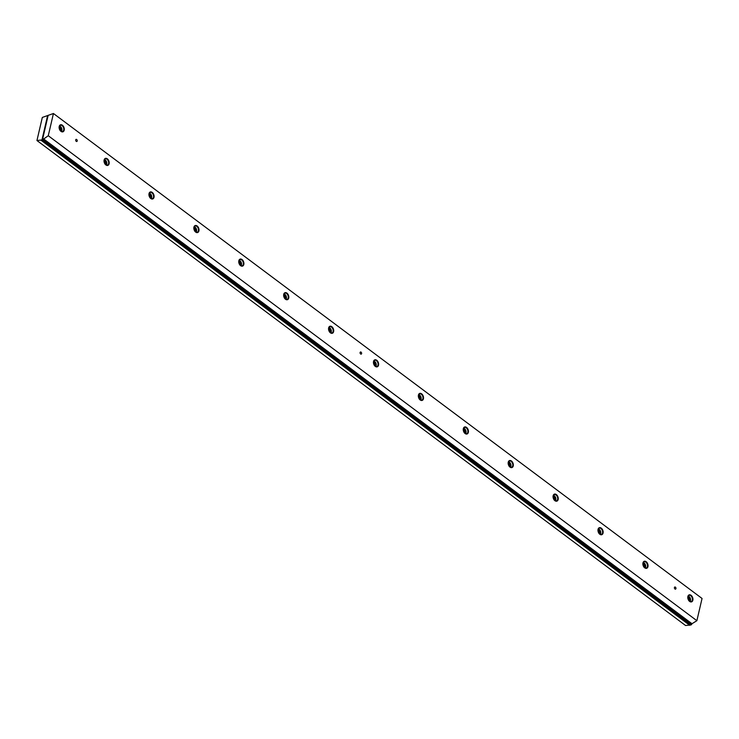 <?xml version="1.0" encoding="UTF-8"?>
<svg xmlns="http://www.w3.org/2000/svg" width="739" height="739" viewBox="0 0 739 739"><rect width="100%" height="100%" fill="white"/><g stroke="black" fill="none" stroke-linecap="round" stroke-linejoin="round"><path stroke-width="1.11" d="M687.87 596.493A3.704 2.42 -109.4 0 1 691.288 595.477A3.704 2.42 -109.4 0 1 692.692 600.733A3.704 2.42 -109.4 0 1 689.016 600.816A3.704 2.42 -109.4 0 1 687.769 597.288A3.704 2.42 -109.4 0 1 687.87 596.493M642.967 562.915A3.704 2.42 -109.4 0 1 646.385 561.899A3.704 2.42 -109.4 0 1 647.789 567.164A3.704 2.42 -109.4 0 1 644.112 567.247A3.704 2.42 -109.4 0 1 642.865 563.709A3.704 2.42 -109.4 0 1 642.967 562.915M598.054 529.346A3.704 2.42 -109.4 0 1 601.481 528.32A3.704 2.42 -109.4 0 1 602.885 533.586A3.704 2.42 -109.4 0 1 599.209 533.669A3.704 2.42 -109.4 0 1 597.962 530.14A3.704 2.42 -109.4 0 1 598.054 529.346M553.151 495.767A3.704 2.42 -109.4 0 1 556.578 494.751A3.704 2.42 -109.4 0 1 557.982 500.017A3.704 2.42 -109.4 0 1 554.305 500.1A3.704 2.42 -109.4 0 1 553.058 496.562A3.704 2.42 -109.4 0 1 553.151 495.767M508.247 462.198A3.704 2.42 -109.4 0 1 511.674 461.173A3.704 2.42 -109.4 0 1 513.078 466.438A3.704 2.42 -109.4 0 1 509.402 466.521A3.704 2.42 -109.4 0 1 508.155 462.993A3.704 2.42 -109.4 0 1 508.247 462.198M463.344 428.62A3.704 2.42 -109.4 0 1 466.771 427.604A3.704 2.42 -109.4 0 1 468.175 432.86A3.704 2.42 -109.4 0 1 464.498 432.943A3.704 2.42 -109.4 0 1 463.251 429.414A3.704 2.42 -109.4 0 1 463.344 428.62M418.44 395.042A3.704 2.42 -109.4 0 1 421.867 394.026A3.704 2.42 -109.4 0 1 423.271 399.291A3.704 2.42 -109.4 0 1 419.595 399.374A3.704 2.42 -109.4 0 1 418.348 395.836A3.704 2.42 -109.4 0 1 418.44 395.042M373.537 361.473A3.704 2.42 -109.4 0 1 376.964 360.447A3.704 2.42 -109.4 0 1 378.359 365.713A3.704 2.42 -109.4 0 1 374.691 365.796A3.704 2.42 -109.4 0 1 373.444 362.267A3.704 2.42 -109.4 0 1 373.537 361.473M328.633 327.894A3.704 2.42 -109.4 0 1 332.06 326.878A3.704 2.42 -109.4 0 1 333.455 332.144A3.704 2.42 -109.4 0 1 329.788 332.227A3.704 2.42 -109.4 0 1 328.541 328.689A3.704 2.42 -109.4 0 1 328.633 327.894M283.73 294.325A3.704 2.42 -109.4 0 1 287.157 293.3A3.704 2.42 -109.4 0 1 288.552 298.565A3.704 2.42 -109.4 0 1 284.884 298.648A3.704 2.42 -109.4 0 1 283.637 295.12A3.704 2.42 -109.4 0 1 283.73 294.325M238.826 260.747A3.704 2.42 -109.4 0 1 242.253 259.731A3.704 2.42 -109.4 0 1 243.648 264.987A3.704 2.42 -109.4 0 1 239.981 265.07A3.704 2.42 -109.4 0 1 238.734 261.541A3.704 2.42 -109.4 0 1 238.826 260.747M193.923 227.169A3.704 2.42 -109.4 0 1 197.35 226.152A3.704 2.42 -109.4 0 1 198.745 231.418A3.704 2.42 -109.4 0 1 195.078 231.501A3.704 2.42 -109.4 0 1 193.83 227.963A3.704 2.42 -109.4 0 1 193.923 227.169M149.019 193.6A3.704 2.42 -109.4 0 1 152.446 192.583A3.704 2.42 -109.4 0 1 153.841 197.84A3.704 2.42 -109.4 0 1 150.174 197.923A3.704 2.42 -109.4 0 1 148.927 194.394A3.704 2.42 -109.4 0 1 149.019 193.6M104.116 160.021A3.704 2.42 -109.4 0 1 107.543 159.005A3.704 2.42 -109.4 0 1 108.938 164.27A3.704 2.42 -109.4 0 1 105.261 164.354A3.704 2.42 -109.4 0 1 104.023 160.816A3.704 2.42 -109.4 0 1 104.116 160.021M59.212 126.452A3.704 2.42 -109.4 0 1 62.639 125.427A3.704 2.42 -109.4 0 1 64.034 130.692A3.704 2.42 -109.4 0 1 60.358 130.775A3.704 2.42 -109.4 0 1 59.111 127.247A3.704 2.42 -109.4 0 1 59.212 126.452M674.43 587.523A1.108 0.73 70.6 0 0 675.548 589.131A1.108 0.73 70.6 0 0 674.809 587.034A1.108 0.73 70.6 0 0 674.43 587.523M360.105 352.503A1.108 0.73 70.6 0 0 361.223 354.11A1.108 0.73 70.6 0 0 360.484 352.013A1.108 0.73 70.6 0 0 360.105 352.503M75.711 139.865A1.108 0.73 70.6 0 0 76.828 141.472A1.108 0.73 70.6 0 0 76.089 139.375A1.108 0.73 70.6 0 0 75.711 139.865M48.266 135.736L53.439 113.501L48.146 115.367L42.446 139.874L48.266 135.736L696.877 620.695L702.05 598.47L53.439 113.501M545.955 516.349L545.835 516.838L546.37 516.653L691.057 624.843L42.446 139.874L36.95 140.53L42.326 117.427L47.619 115.561L41.92 140.059L186.607 248.249L187.133 248.055L42.446 139.874L48.146 115.367L47.619 115.561L41.92 140.059L690.531 625.028L685.561 625.499L36.95 140.53M545.835 516.838L690.531 625.028L691.584 624.649L42.973 139.689M691.584 624.649L691.713 624.095L43.102 139.126M43.37 138.756L691.981 623.725L696.877 620.695M688.951 600.742A3.335 2.18 70.6 0 0 691.205 601.592A3.335 2.18 70.6 0 0 692.341 600.133A3.335 2.18 70.6 0 0 691.556 596.567A3.335 2.18 70.6 0 0 688.988 595.311A3.335 2.18 70.6 0 0 687.852 596.77A3.335 2.18 70.6 0 0 687.769 597.389M644.048 567.164A3.335 2.18 70.6 0 0 646.302 568.023A3.335 2.18 70.6 0 0 647.438 566.554A3.335 2.18 70.6 0 0 646.653 562.989A3.335 2.18 70.6 0 0 644.085 561.732A3.335 2.18 70.6 0 0 642.948 563.201A3.335 2.18 70.6 0 0 642.865 563.811M599.144 533.595A3.335 2.18 70.6 0 0 601.398 534.445A3.335 2.18 70.6 0 0 602.534 532.985A3.335 2.18 70.6 0 0 601.749 529.41A3.335 2.18 70.6 0 0 599.181 528.154A3.335 2.18 70.6 0 0 598.045 529.623A3.335 2.18 70.6 0 0 597.962 530.242M554.241 500.017A3.335 2.18 70.6 0 0 556.495 500.876A3.335 2.18 70.6 0 0 557.631 499.407A3.335 2.18 70.6 0 0 556.846 495.841A3.335 2.18 70.6 0 0 554.278 494.585A3.335 2.18 70.6 0 0 553.141 496.054A3.335 2.18 70.6 0 0 553.058 496.663M509.337 466.438A3.335 2.18 70.6 0 0 511.591 467.297A3.335 2.18 70.6 0 0 512.727 465.829A3.335 2.18 70.6 0 0 511.942 462.263A3.335 2.18 70.6 0 0 509.374 461.007A3.335 2.18 70.6 0 0 508.238 462.475A3.335 2.18 70.6 0 0 508.155 463.094M464.434 432.869A3.335 2.18 70.6 0 0 466.688 433.728A3.335 2.18 70.6 0 0 467.824 432.26A3.335 2.18 70.6 0 0 467.039 428.694A3.335 2.18 70.6 0 0 464.471 427.438A3.335 2.18 70.6 0 0 463.335 428.897A3.335 2.18 70.6 0 0 463.251 429.516M419.53 399.291A3.335 2.18 70.6 0 0 421.784 400.15A3.335 2.18 70.6 0 0 422.92 398.681A3.335 2.18 70.6 0 0 422.135 395.116A3.335 2.18 70.6 0 0 419.567 393.859A3.335 2.18 70.6 0 0 418.431 395.328A3.335 2.18 70.6 0 0 418.348 395.947M374.627 365.722A3.335 2.18 70.6 0 0 376.881 366.572A3.335 2.18 70.6 0 0 378.017 365.112A3.335 2.18 70.6 0 0 377.232 361.537A3.335 2.18 70.6 0 0 374.664 360.281A3.335 2.18 70.6 0 0 373.528 361.75A3.335 2.18 70.6 0 0 373.444 362.369M329.714 332.144A3.335 2.18 70.6 0 0 331.977 333.003A3.335 2.18 70.6 0 0 333.113 331.534A3.335 2.18 70.6 0 0 332.328 327.968A3.335 2.18 70.6 0 0 329.76 326.712A3.335 2.18 70.6 0 0 328.624 328.181A3.335 2.18 70.6 0 0 328.532 328.79M284.811 298.565A3.335 2.18 70.6 0 0 287.074 299.424A3.335 2.18 70.6 0 0 288.21 297.956A3.335 2.18 70.6 0 0 287.425 294.39A3.335 2.18 70.6 0 0 284.857 293.134A3.335 2.18 70.6 0 0 283.721 294.602A3.335 2.18 70.6 0 0 283.628 295.221M239.907 264.996A3.335 2.18 70.6 0 0 242.17 265.855A3.335 2.18 70.6 0 0 243.307 264.386A3.335 2.18 70.6 0 0 242.521 260.821A3.335 2.18 70.6 0 0 239.953 259.565A3.335 2.18 70.6 0 0 238.817 261.024A3.335 2.18 70.6 0 0 238.725 261.643M150.1 197.849A3.335 2.18 70.6 0 0 152.363 198.699A3.335 2.18 70.6 0 0 153.5 197.239A3.335 2.18 70.6 0 0 152.714 193.664A3.335 2.18 70.6 0 0 150.137 192.408A3.335 2.18 70.6 0 0 149.01 193.877A3.335 2.18 70.6 0 0 148.918 194.496M105.197 164.27A3.335 2.18 70.6 0 0 107.46 165.13A3.335 2.18 70.6 0 0 108.596 163.661A3.335 2.18 70.6 0 0 107.811 160.095A3.335 2.18 70.6 0 0 105.234 158.839A3.335 2.18 70.6 0 0 104.107 160.308A3.335 2.18 70.6 0 0 104.014 160.917M60.293 130.701A3.335 2.18 70.6 0 0 62.556 131.551A3.335 2.18 70.6 0 0 63.693 130.082A3.335 2.18 70.6 0 0 62.907 126.517A3.335 2.18 70.6 0 0 60.33 125.26A3.335 2.18 70.6 0 0 59.194 126.729A3.335 2.18 70.6 0 0 59.111 127.348M195.004 231.418A3.335 2.18 70.6 0 0 197.267 232.277A3.335 2.18 70.6 0 0 198.403 230.808A3.335 2.18 70.6 0 0 197.618 227.242A3.335 2.18 70.6 0 0 195.05 225.986A3.335 2.18 70.6 0 0 193.914 227.455A3.335 2.18 70.6 0 0 193.821 228.074M689.736 625.305L41.125 140.336M61.319 131.468A2.965 1.94 70.6 0 0 61.928 129.824A2.965 1.94 70.6 0 0 60.931 126.997A2.965 1.94 70.6 0 0 59.425 126.101M59.111 127.45A1.709 1.118 -109.4 0 1 59.563 127.32A1.709 1.118 -109.4 0 1 60.718 128.18A1.709 1.118 -109.4 0 1 61.004 129.824A1.709 1.118 -109.4 0 1 60.228 130.618M59.48 126.009A3.15 2.06 -109.4 0 1 60.866 126.923A3.15 2.06 -109.4 0 1 60.903 126.96M61.928 129.879A3.15 2.06 -109.4 0 1 61.928 129.925A3.15 2.06 -109.4 0 1 61.42 131.514M60.145 130.618L60.413 130.313A1.478 0.97 -109.4 0 0 60.552 130.193L60.792 129.159A1.478 0.97 -109.4 0 0 60.746 128.909L60.136 127.847A1.478 0.97 -109.4 0 0 59.961 127.718L59.111 127.681M59.342 128.863A1.478 0.97 -109.4 0 1 59.517 129.343L59.259 128.54M60.552 130.193L60.053 130.369M59.961 127.718L59.157 127.995M59.185 128.189L60.136 127.847M60.746 128.909L59.517 129.343M59.61 129.584L60.792 129.159M61.004 129.824L59.942 130.203M60.718 128.18L59.388 128.641M106.222 165.046A2.965 1.94 70.6 0 0 106.832 163.402A2.965 1.94 70.6 0 0 105.834 160.575A2.965 1.94 70.6 0 0 104.328 159.679M104.014 161.028A1.709 1.118 -109.4 0 1 104.467 160.89A1.709 1.118 -109.4 0 1 105.622 161.749A1.709 1.118 -109.4 0 1 105.908 163.402A1.709 1.118 -109.4 0 1 105.132 164.187M104.384 159.578A3.15 2.06 -109.4 0 1 105.769 160.502A3.15 2.06 -109.4 0 1 105.806 160.539M106.832 163.448A3.15 2.06 -109.4 0 1 106.832 163.504A3.15 2.06 -109.4 0 1 106.324 165.083M105.049 164.197L105.317 163.892A1.478 0.97 -109.4 0 0 105.455 163.762L105.695 162.737A1.478 0.97 -109.4 0 0 105.649 162.478L105.04 161.425A1.478 0.97 -109.4 0 0 104.864 161.287L104.014 161.259M104.245 162.441A1.478 0.97 -109.4 0 1 104.421 162.913L104.162 162.118M105.455 163.762L104.956 163.947M104.864 161.287L104.06 161.573M104.088 161.758L105.04 161.425M105.649 162.478L104.421 162.913M104.513 163.153L105.695 162.737M105.908 163.402L104.846 163.772M105.622 161.749L104.291 162.22M151.125 198.615A2.965 1.94 70.6 0 0 151.735 196.971A2.965 1.94 70.6 0 0 150.738 194.145A2.965 1.94 70.6 0 0 149.232 193.258M148.918 194.597A1.709 1.118 -109.4 0 1 149.37 194.468A1.709 1.118 -109.4 0 1 150.525 195.327A1.709 1.118 -109.4 0 1 150.811 196.971A1.709 1.118 -109.4 0 1 150.035 197.766M149.287 193.156A3.15 2.06 -109.4 0 1 150.673 194.071A3.15 2.06 -109.4 0 1 150.71 194.108M151.735 197.027A3.15 2.06 -109.4 0 1 151.735 197.073A3.15 2.06 -109.4 0 1 151.227 198.662M149.952 197.766L150.22 197.461A1.478 0.97 -109.4 0 0 150.359 197.341L150.599 196.315A1.478 0.97 -109.4 0 0 150.553 196.057L149.943 194.994A1.478 0.97 -109.4 0 0 149.768 194.865L148.918 194.837M149.149 196.02A1.478 0.97 -109.4 0 1 149.324 196.491L149.066 195.696M150.359 197.341L149.86 197.516M149.768 194.865L148.964 195.142M148.992 195.336L149.943 194.994M150.553 196.057L149.324 196.491M149.417 196.731L150.599 196.315M150.811 196.971L149.749 197.35M150.525 195.327L149.195 195.789M196.029 232.194A2.965 1.94 70.6 0 0 196.639 230.55A2.965 1.94 70.6 0 0 195.641 227.723A2.965 1.94 70.6 0 0 194.135 226.827M193.821 228.175A1.709 1.118 -109.4 0 1 194.274 228.046A1.709 1.118 -109.4 0 1 195.429 228.905A1.709 1.118 -109.4 0 1 195.715 230.55A1.709 1.118 -109.4 0 1 194.939 231.344M194.191 226.725A3.15 2.06 -109.4 0 1 195.576 227.649A3.15 2.06 -109.4 0 1 195.613 227.686M196.639 230.596A3.15 2.06 -109.4 0 1 196.639 230.651A3.15 2.06 -109.4 0 1 196.131 232.24M194.856 231.344L195.124 231.039A1.478 0.97 -109.4 0 0 195.262 230.919L195.502 229.884A1.478 0.97 -109.4 0 0 195.456 229.626L194.847 228.573A1.478 0.97 -109.4 0 0 194.671 228.434L193.821 228.406M194.052 229.589A1.478 0.97 -109.4 0 1 194.228 230.06L193.969 229.266M195.262 230.919L194.763 231.095M194.671 228.434L193.867 228.72M193.895 228.905L194.847 228.573M195.456 229.626L194.228 230.06M194.32 230.3L195.502 229.884M195.715 230.55L194.653 230.928M195.429 228.905L194.098 229.367M240.932 265.763A2.965 1.94 70.6 0 0 241.542 264.128A2.965 1.94 70.6 0 0 240.544 261.301A2.965 1.94 70.6 0 0 239.039 260.405M238.734 261.745A1.709 1.118 -109.4 0 1 239.177 261.615A1.709 1.118 -109.4 0 1 240.332 262.474A1.709 1.118 -109.4 0 1 240.618 264.128A1.709 1.118 -109.4 0 1 239.842 264.913M239.094 260.304A3.15 2.06 -109.4 0 1 240.48 261.218A3.15 2.06 -109.4 0 1 240.517 261.264M241.542 264.174A3.15 2.06 -109.4 0 1 241.542 264.22A3.15 2.06 -109.4 0 1 241.034 265.809M239.759 264.913L240.027 264.617A1.478 0.97 -109.4 0 0 240.166 264.488L240.406 263.463A1.478 0.97 -109.4 0 0 240.36 263.204L239.75 262.142A1.478 0.97 -109.4 0 0 239.575 262.012L238.725 261.985M238.956 263.167A1.478 0.97 -109.4 0 1 239.131 263.638L238.873 262.844M240.166 264.488L239.667 264.664M239.575 262.012L238.771 262.299M238.799 262.484L239.75 262.142M240.36 263.204L239.131 263.638M239.224 263.878L240.406 263.463M240.618 264.128L239.556 264.497M240.332 262.474L239.002 262.945M285.836 299.341A2.965 1.94 70.6 0 0 286.446 297.697A2.965 1.94 70.6 0 0 285.448 294.87A2.965 1.94 70.6 0 0 283.942 293.974M283.637 295.323A1.709 1.118 -109.4 0 1 284.081 295.194A1.709 1.118 -109.4 0 1 285.236 296.053A1.709 1.118 -109.4 0 1 285.522 297.697A1.709 1.118 -109.4 0 1 284.746 298.491M283.998 293.873A3.15 2.06 -109.4 0 1 285.383 294.796A3.15 2.06 -109.4 0 1 285.42 294.833M286.446 297.752A3.15 2.06 -109.4 0 1 286.446 297.799A3.15 2.06 -109.4 0 1 285.938 299.387M284.663 298.491L284.931 298.187A1.478 0.97 -109.4 0 0 285.069 298.066L285.309 297.032A1.478 0.97 -109.4 0 0 285.263 296.773L284.654 295.72A1.478 0.97 -109.4 0 0 284.478 295.582L283.628 295.554M283.859 296.736A1.478 0.97 -109.4 0 1 284.035 297.207L283.776 296.413M285.069 298.066L284.57 298.242M284.478 295.582L283.674 295.868M283.702 296.053L284.654 295.72M285.263 296.773L284.035 297.207M284.127 297.447L285.309 297.032M285.522 297.697L284.46 298.076M285.236 296.053L283.905 296.515M330.739 332.919A2.965 1.94 70.6 0 0 331.349 331.275A2.965 1.94 70.6 0 0 330.351 328.449A2.965 1.94 70.6 0 0 328.846 327.553M328.541 328.901A1.709 1.118 -109.4 0 1 328.984 328.763A1.709 1.118 -109.4 0 1 330.139 329.622A1.709 1.118 -109.4 0 1 330.425 331.275A1.709 1.118 -109.4 0 1 329.649 332.06M328.901 327.451A3.15 2.06 -109.4 0 1 330.287 328.365A3.15 2.06 -109.4 0 1 330.324 328.412M331.349 331.321A3.15 2.06 -109.4 0 1 331.349 331.377A3.15 2.06 -109.4 0 1 330.841 332.956M329.566 332.06L329.834 331.765A1.478 0.97 -109.4 0 0 329.973 331.635L330.213 330.61A1.478 0.97 -109.4 0 0 330.167 330.351L329.557 329.298A1.478 0.97 -109.4 0 0 329.382 329.16L328.532 329.132M328.763 330.315A1.478 0.97 -109.4 0 1 328.938 330.786L328.679 329.991M329.973 331.635L329.474 331.811M329.382 329.16L328.578 329.446M328.606 329.631L329.557 329.298M330.167 330.351L328.938 330.786M329.031 331.026L330.213 330.61M330.425 331.275L329.363 331.645M330.139 329.622L328.809 330.093M375.643 366.489A2.965 1.94 70.6 0 0 376.253 364.844A2.965 1.94 70.6 0 0 375.255 362.018A2.965 1.94 70.6 0 0 373.749 361.122M373.444 362.47A1.709 1.118 -109.4 0 1 373.897 362.341A1.709 1.118 -109.4 0 1 375.042 363.2A1.709 1.118 -109.4 0 1 375.329 364.844A1.709 1.118 -109.4 0 1 374.562 365.639M373.805 361.029A3.15 2.06 -109.4 0 1 375.19 361.944A3.15 2.06 -109.4 0 1 375.227 361.981M376.253 364.9A3.15 2.06 -109.4 0 1 376.253 364.946A3.15 2.06 -109.4 0 1 375.745 366.535M374.47 365.639L374.738 365.334A1.478 0.97 -109.4 0 0 374.876 365.214L375.116 364.188A1.478 0.97 -109.4 0 0 375.07 363.93L374.461 362.867A1.478 0.97 -109.4 0 0 374.285 362.738L373.435 362.71M373.666 363.893A1.478 0.97 -109.4 0 1 373.842 364.364L373.583 363.56M374.876 365.214L374.377 365.389M374.285 362.738L373.481 363.015M373.509 363.209L374.461 362.867M375.07 363.93L373.842 364.364M373.934 364.604L375.116 364.188M375.329 364.844L374.267 365.223M375.042 363.2L373.722 363.662M420.546 400.067A2.965 1.94 70.6 0 0 421.156 398.423A2.965 1.94 70.6 0 0 420.158 395.596A2.965 1.94 70.6 0 0 418.653 394.7M418.348 396.049A1.709 1.118 -109.4 0 1 418.801 395.919A1.709 1.118 -109.4 0 1 419.946 396.769A1.709 1.118 -109.4 0 1 420.232 398.423A1.709 1.118 -109.4 0 1 419.466 399.208M418.708 394.598A3.15 2.06 -109.4 0 1 420.094 395.522A3.15 2.06 -109.4 0 1 420.131 395.559M421.156 398.469A3.15 2.06 -109.4 0 1 421.156 398.524A3.15 2.06 -109.4 0 1 420.657 400.104M419.373 399.217L419.65 398.912A1.478 0.97 -109.4 0 0 419.78 398.792L420.02 397.758A1.478 0.97 -109.4 0 0 419.974 397.499L419.364 396.446A1.478 0.97 -109.4 0 0 419.189 396.307L418.339 396.28M418.57 397.462A1.478 0.97 -109.4 0 1 418.745 397.933L418.486 397.139M419.78 398.792L419.281 398.968M419.189 396.307L418.385 396.594M418.413 396.778L419.364 396.446M419.974 397.499L418.745 397.933M418.837 398.173L420.02 397.758M420.232 398.423L419.17 398.801M419.946 396.769L418.625 397.24M465.45 433.636A2.965 1.94 70.6 0 0 466.06 432.001A2.965 1.94 70.6 0 0 465.071 429.174A2.965 1.94 70.6 0 0 463.556 428.278M463.251 429.618A1.709 1.118 -109.4 0 1 463.704 429.488A1.709 1.118 -109.4 0 1 464.849 430.347A1.709 1.118 -109.4 0 1 465.136 432.001A1.709 1.118 -109.4 0 1 464.369 432.786M463.612 428.177A3.15 2.06 -109.4 0 1 464.997 429.091A3.15 2.06 -109.4 0 1 465.034 429.128M466.06 432.047A3.15 2.06 -109.4 0 1 466.06 432.093A3.15 2.06 -109.4 0 1 465.561 433.682M464.277 432.786L464.554 432.491A1.478 0.97 -109.4 0 0 464.683 432.361L464.923 431.336A1.478 0.97 -109.4 0 0 464.877 431.077L464.268 430.015A1.478 0.97 -109.4 0 0 464.092 429.886L463.242 429.858M463.473 431.04A1.478 0.97 -109.4 0 1 463.649 431.511L463.39 430.717M464.683 432.361L464.184 432.537M464.092 429.886L463.288 430.163M463.316 430.357L464.268 430.015M464.877 431.077L463.649 431.511M463.741 431.752L464.923 431.336M465.136 432.001L464.074 432.37M464.849 430.347L463.529 430.819M510.353 467.214A2.965 1.94 70.6 0 0 510.972 465.57A2.965 1.94 70.6 0 0 509.975 462.743A2.965 1.94 70.6 0 0 508.46 461.847M508.155 463.196A1.709 1.118 -109.4 0 1 508.608 463.067A1.709 1.118 -109.4 0 1 509.753 463.926A1.709 1.118 -109.4 0 1 510.039 465.57A1.709 1.118 -109.4 0 1 509.273 466.364M508.515 461.746A3.15 2.06 -109.4 0 1 509.91 462.669A3.15 2.06 -109.4 0 1 509.938 462.706M510.963 465.616A3.15 2.06 -109.4 0 1 510.963 465.672A3.15 2.06 -109.4 0 1 510.464 467.26M509.18 466.364L509.457 466.06A1.478 0.97 -109.4 0 0 509.587 465.939L509.827 464.905A1.478 0.97 -109.4 0 0 509.781 464.646L509.18 463.593A1.478 0.97 -109.4 0 0 508.995 463.455L508.155 463.427M508.377 464.609A1.478 0.97 -109.4 0 1 508.552 465.08L508.293 464.286M509.587 465.939L509.088 466.115M508.995 463.455L508.192 463.741M508.22 463.926L509.18 463.593M509.781 464.646L508.552 465.08M508.644 465.321L509.827 464.905M510.039 465.57L508.977 465.949M509.753 463.926L508.432 464.388M555.257 500.793A2.965 1.94 70.6 0 0 555.876 499.148A2.965 1.94 70.6 0 0 554.878 496.322A2.965 1.94 70.6 0 0 553.363 495.426M553.058 496.774A1.709 1.118 -109.4 0 1 553.511 496.636A1.709 1.118 -109.4 0 1 554.656 497.495A1.709 1.118 -109.4 0 1 554.943 499.148A1.709 1.118 -109.4 0 1 554.176 499.934M553.419 495.324A3.15 2.06 -109.4 0 1 554.813 496.239A3.15 2.06 -109.4 0 1 554.841 496.285M555.867 499.194A3.15 2.06 -109.4 0 1 555.867 499.25A3.15 2.06 -109.4 0 1 555.368 500.83M554.084 499.934L554.361 499.638A1.478 0.97 -109.4 0 0 554.49 499.509L554.73 498.483A1.478 0.97 -109.4 0 0 554.684 498.225L554.084 497.171A1.478 0.97 -109.4 0 0 553.899 497.033L553.058 497.005M553.28 498.188A1.478 0.97 -109.4 0 1 553.456 498.659L553.197 497.864M554.49 499.509L553.991 499.684M553.899 497.033L553.095 497.319M553.123 497.504L554.084 497.171M554.684 498.225L553.456 498.659M553.548 498.899L554.73 498.483M554.943 499.148L553.88 499.518M554.656 497.495L553.335 497.966M600.16 534.362A2.965 1.94 70.6 0 0 600.779 532.717A2.965 1.94 70.6 0 0 599.782 529.891A2.965 1.94 70.6 0 0 598.267 528.995M597.962 530.343A1.709 1.118 -109.4 0 1 598.414 530.214A1.709 1.118 -109.4 0 1 599.56 531.073A1.709 1.118 -109.4 0 1 599.846 532.717A1.709 1.118 -109.4 0 1 599.08 533.512M598.322 528.902A3.15 2.06 -109.4 0 1 599.717 529.817A3.15 2.06 -109.4 0 1 599.745 529.854M600.77 532.773A3.15 2.06 -109.4 0 1 600.77 532.819A3.15 2.06 -109.4 0 1 600.271 534.408M598.987 533.512L599.264 533.207A1.478 0.97 -109.4 0 0 599.394 533.087L599.634 532.062A1.478 0.97 -109.4 0 0 599.588 531.803L598.987 530.741A1.478 0.97 -109.4 0 0 598.802 530.611L597.962 530.584M598.184 531.757A1.478 0.97 -109.4 0 1 598.359 532.237L598.1 531.433M599.394 533.087L598.895 533.262M598.802 530.611L597.999 530.888M598.027 531.082L598.987 530.741M599.588 531.803L598.359 532.237M598.451 532.477L599.634 532.062M599.846 532.717L598.784 533.096M599.56 531.073L598.239 531.535M645.064 567.94A2.965 1.94 70.6 0 0 645.683 566.296A2.965 1.94 70.6 0 0 644.685 563.469A2.965 1.94 70.6 0 0 643.17 562.573M642.865 563.922A1.709 1.118 -109.4 0 1 643.318 563.792A1.709 1.118 -109.4 0 1 644.463 564.642A1.709 1.118 -109.4 0 1 644.75 566.296A1.709 1.118 -109.4 0 1 643.983 567.081M643.226 562.471A3.15 2.06 -109.4 0 1 644.62 563.395A3.15 2.06 -109.4 0 1 644.648 563.432M645.674 566.342A3.15 2.06 -109.4 0 1 645.674 566.397A3.15 2.06 -109.4 0 1 645.175 567.977M643.891 567.09L644.168 566.785A1.478 0.97 -109.4 0 0 644.297 566.665L644.537 565.631A1.478 0.97 -109.4 0 0 644.491 565.372L643.891 564.319A1.478 0.97 -109.4 0 0 643.706 564.18L642.865 564.153M643.087 565.335A1.478 0.97 -109.4 0 1 643.263 565.806L643.004 565.012M644.297 566.665L643.798 566.841M643.706 564.18L642.902 564.467M642.93 564.651L643.891 564.319M644.491 565.372L643.263 565.806M643.355 566.046L644.537 565.631M644.75 566.296L643.687 566.665M644.463 564.642L643.142 565.113M689.967 601.509A2.965 1.94 70.6 0 0 690.586 599.865A2.965 1.94 70.6 0 0 689.589 597.038A2.965 1.94 70.6 0 0 688.074 596.151M687.769 597.491A1.709 1.118 -109.4 0 1 688.221 597.361A1.709 1.118 -109.4 0 1 689.367 598.221A1.709 1.118 -109.4 0 1 689.653 599.874A1.709 1.118 -109.4 0 1 688.887 600.659M688.129 596.05A3.15 2.06 -109.4 0 1 689.524 596.964A3.15 2.06 -109.4 0 1 689.552 597.001M690.577 599.92A3.15 2.06 -109.4 0 1 690.577 599.966A3.15 2.06 -109.4 0 1 690.078 601.555M688.794 600.659L689.071 600.364A1.478 0.97 -109.4 0 0 689.201 600.234L689.441 599.209A1.478 0.97 -109.4 0 0 689.395 598.95L688.794 597.888A1.478 0.97 -109.4 0 0 688.609 597.759L687.769 597.731M687.991 598.913A1.478 0.97 -109.4 0 1 688.166 599.384L687.907 598.59M689.201 600.234L688.702 600.41M688.609 597.759L687.806 598.036M687.833 598.23L688.794 597.888M689.395 598.95L688.166 599.384M688.258 599.625L689.441 599.209M689.653 599.874L688.591 600.244M689.367 598.221L688.046 598.692"/></g></svg>

